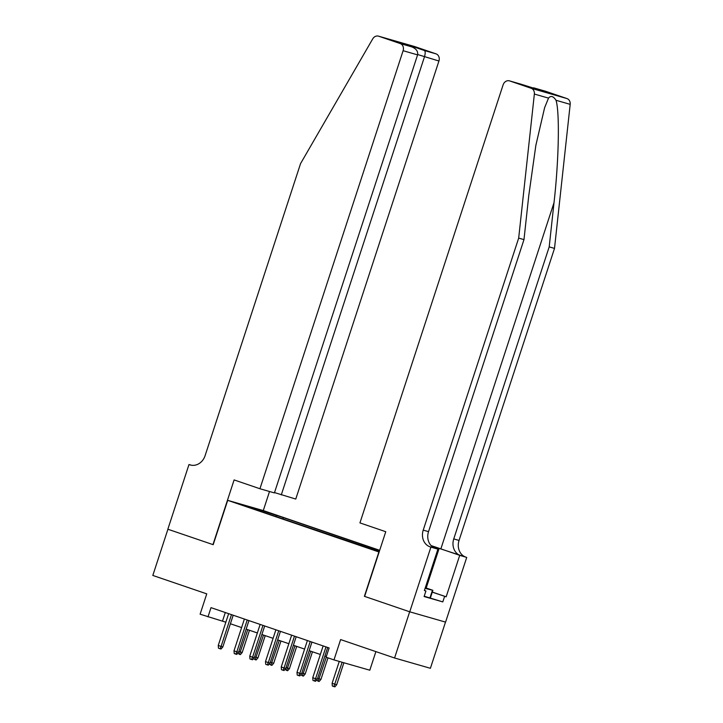 <?xml version="1.0" encoding="UTF-8"?>
<svg xmlns="http://www.w3.org/2000/svg" width="723" height="723" viewBox="0 0 723 723"><rect width="100%" height="100%" fill="white"/><g stroke="black" fill="none" stroke-linecap="round" stroke-linejoin="round"><path stroke-width="1.08" d="M242.72 505.341L251.731 508.17L242.72 505.341M379.692 550.311L263.524 510.646L227.7 500.343L379.123 552.038M445.495 622.096L430.393 668.296L394.568 657.993L340.623 639.575L333.981 659.909L369.805 670.212L375.888 651.613M212.96 544.618L234.107 479.927L259.937 488.748L403.109 50.709A5.838 4.989 -74 0 0 400.199 43.552L378.698 36.213A5.838 4.989 -74 0 0 378.5 36.15A5.838 4.989 -74 0 0 372.734 38.861L300.551 163.624L205.106 455.644A13.61 11.649 106 0 1 190.312 464.97A13.61 11.649 106 0 1 189.851 464.826L188.983 464.528L167.844 529.218L213.204 544.69L167.917 529.245L152.815 575.445L206.76 593.863L200.108 614.198L225.856 622.205M545.079 91.116A5.838 4.989 106 0 1 545.278 91.17A5.838 4.989 106 0 1 545.476 91.234L566.977 98.572A5.838 4.989 106 0 1 570.185 104.356L554.505 248.405L459.051 540.433A13.61 11.649 -74 0 0 465.847 557.135L466.715 557.424L445.576 622.114L409.742 611.812L364.392 596.321L409.67 611.785L394.568 657.993M333.981 659.909L326.1 657.216L329.128 647.971L211.008 607.645L207.989 616.882M379.241 551.694L364.347 546.787L379.232 551.721M261.943 511.83L379.286 551.532M261.871 511.441L244.546 505.531L259.268 509.76L283.371 517.632L379.629 550.492M364.392 596.321L378.888 551.965M213.195 544.699L227.7 500.343M230.402 623.759L241.599 627.582M246.154 629.137L257.352 632.959M261.898 634.514L273.104 638.337M277.65 639.891L288.848 643.714M293.402 645.268L304.6 649.091M309.146 650.646L320.343 654.469M324.898 656.023L326.335 656.511M225.305 612.526L222.512 621.066M282.919 518.997L283.371 517.632M276.593 515.68L275.725 516.538M259.268 509.76L259.268 510.555M325.974 646.895L315.58 678.698L317.325 679.204L315.517 681.283L314.55 681.003L315.58 678.698L312.743 677.731L323.136 645.928M317.325 679.204L327.691 647.483M314.55 681.003L312.978 680.46L312.743 677.731M336.683 684.771L334.885 686.85L333.918 686.57L332.336 686.037L332.11 683.307L336.683 684.771L343.886 662.756M333.918 686.57L342.142 662.25M332.11 683.307L339.259 661.428M425.151 588.188L427.329 588.748L425.241 587.889M424.401 590.465L425.928 590.989L424.112 596.529L442.801 601.907L424.211 596.222M425.296 587.727L432.878 590.32L425.097 588.35M430.465 597.713L432.878 590.32M429.905 598.011L432.327 590.619M554.505 248.405L549.2 246.877L453.755 538.906A13.61 11.649 -74 0 0 460.551 555.607L440.858 548.884A25.332 0.551 18.1 0 0 431.134 545.621M549.2 246.877L554.008 202.711C558.861 160.569 559.81 112.201 556.014 100.28C553.312 96.114 550.818 95.391 548.522 98.12L544.609 107.709L535.87 145.305L528.784 195.454L523.976 239.62L428.531 531.649A13.61 11.649 -74 0 0 435.327 548.35L430.022 546.823L430.89 547.121L409.742 611.812M364.627 596.403L385.766 531.712L359.937 522.901L503.118 84.853A5.838 4.989 -74 0 1 509.453 80.859A5.838 4.989 -74 0 1 509.652 80.922L531.152 88.269L566.977 98.572M523.976 239.62L518.68 238.102L423.226 530.122A13.61 11.649 -74 0 0 430.022 546.823M548.522 98.12L534.36 94.053L518.68 238.102M432.3 592.074L446.163 596.809L432.282 592.155M442.801 601.907L444.618 596.367M425.928 590.989L424.374 590.546L437.912 549.146L430.89 547.121M466.715 557.424L439.141 548.386A21.88 0.479 18.1 0 0 431.242 545.738M446.163 596.809L459.692 555.409M434.107 547.844L437.912 549.146M534.36 94.053A5.838 4.989 -74 0 0 531.152 88.269M545.476 91.234L530.411 87.393M533.908 87.899L546.335 92.183M546.977 92.363L534.198 88.685M534.297 88.721L521.066 84.211M274.514 492.58L295.761 499.06L438.933 61.012L417.677 54.541M281.283 494.894L424.455 56.855C425.431 53.457 425.431 51.351 424.446 50.529L436.023 53.854L414.523 46.516L378.698 36.213M188.983 464.528L191.351 465.205M263.28 510.583L269.516 491.504M259.937 488.748L274.406 492.914L417.587 54.876L403.109 50.709M436.023 53.854A5.838 4.989 106 0 1 438.933 61.012M400.199 43.552L411.956 46.941L411.378 46.064L424.446 50.529M399.078 42.549L411.767 46.878C416.249 48.712 418.192 51.378 417.587 54.876M310.221 641.518L299.828 673.321L301.572 673.827L299.765 675.906L298.798 675.625L299.828 673.321L296.99 672.354L307.392 640.551M301.572 673.827L311.938 642.105M298.798 675.625L297.225 675.083L296.99 672.354M294.478 636.141L284.076 667.944L285.82 668.45L284.022 670.528L283.055 670.248L284.076 667.944L281.247 666.977L291.64 635.174M285.82 668.45L296.186 636.728M283.055 670.248L281.473 669.706L281.247 666.977M278.726 630.763L268.332 662.566L270.077 663.072L268.269 665.151L267.302 664.871L268.332 662.566L265.495 661.599L275.888 629.796M270.077 663.072L280.443 631.351M267.302 664.871L265.73 664.329L265.495 661.599M262.973 625.386L252.58 657.189L254.324 657.695L252.526 659.774L251.55 659.493L252.58 657.189L249.742 656.222L260.144 624.419M254.324 657.695L264.69 625.973M251.55 659.493L249.977 658.951L249.742 656.222M317.596 678.355L320.94 679.394L327.98 657.858M320.94 679.394L319.132 681.473L318.165 681.193L326.263 657.27M318.165 681.193L316.547 680.099M301.853 672.977L305.187 674.017L312.463 651.775M305.187 674.017L303.389 676.095L302.413 675.815L310.745 651.188M302.413 675.815L300.795 674.722M286.1 667.6L289.435 668.639L296.71 646.398M289.435 668.639L287.637 670.718L286.67 670.438L294.993 645.811M286.67 670.438L285.043 669.344M270.357 662.223L273.692 663.262L280.958 641.021M273.692 663.262L271.884 665.341L270.917 665.061L279.241 640.433M270.917 665.061L269.299 663.967M247.23 620.009L236.837 651.812L238.572 652.318L236.773 654.396L235.806 654.116L236.837 651.812L233.999 650.845L244.392 619.042M238.572 652.318L248.947 620.596M235.806 654.116L234.234 653.574L233.999 650.845M254.604 656.846L257.939 657.885L265.214 635.644M257.939 657.885L256.141 659.963L255.174 659.683L263.497 635.056M255.174 659.683L253.547 658.59M231.477 614.631L221.084 646.434L222.829 646.94L221.021 649.019L220.054 648.739L221.084 646.434L218.247 645.467L228.64 613.664M222.829 646.94L233.195 615.219M220.054 648.739L218.482 648.197L218.247 645.467M238.852 651.468L242.196 652.508L249.462 630.266M242.196 652.508L240.388 654.586L239.421 654.306L247.745 629.679M239.421 654.306L237.795 653.212M554.008 202.711L440.858 548.884M428.531 531.649L423.226 530.122M453.755 538.906L459.051 540.433M521.22 84.257L509.652 80.922M570.185 104.356L556.014 100.28M460.551 555.607L465.847 557.135M426.19 588.034L439.141 548.386M398.698 42.422L411.378 46.064M190.791 465.088L189.851 464.826M545.278 91.17L533.583 87.808M521.175 84.239L546.66 92.264M521.147 84.23L509.453 80.859M378.5 36.15L414.324 46.453M398.888 42.485L411.956 46.941"/></g></svg>
